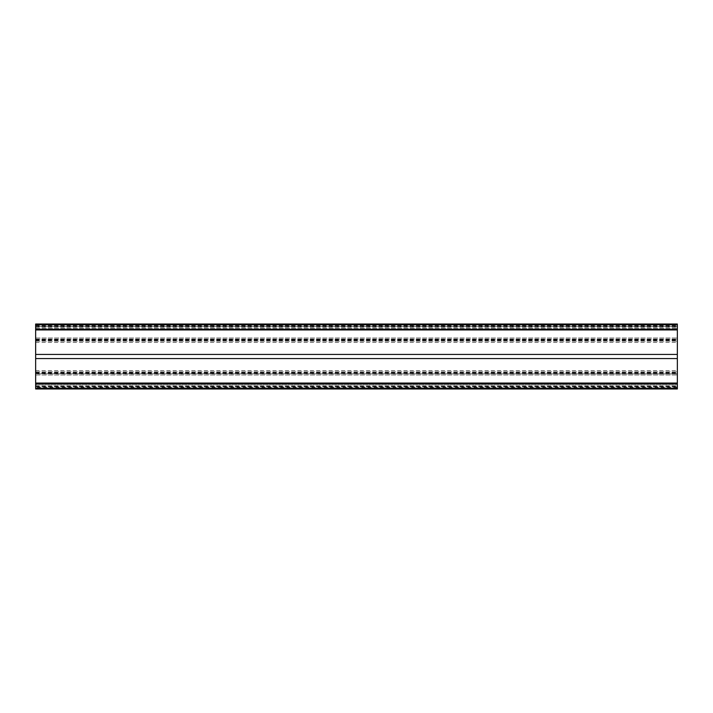 <?xml version="1.0" encoding="UTF-8"?>
<svg xmlns="http://www.w3.org/2000/svg" width="713" height="713" viewBox="0 0 713 713"><rect width="100%" height="100%" fill="white"/><g stroke="black" fill="none" stroke-linecap="round" stroke-linejoin="round"><path stroke-width="0.53" stroke-dasharray="3.56 2.67" d="M677.35 329.932L677.35 326.215L677.35 329.932L35.65 329.932L35.65 326.411L677.35 326.411M677.35 383.068L677.35 386.785L677.35 383.068L35.65 383.068L35.65 384.86L677.35 384.86L35.65 384.86L35.65 386.785L35.65 383.068M35.65 387.302L35.65 373.701L35.65 388.585L677.35 388.585L35.65 388.968L35.65 373.888L677.35 373.888L677.35 388.585L677.35 373.701L677.35 388.585L35.65 388.585L35.65 387.302L677.35 387.302M35.65 339.112L677.35 339.112L677.35 324.032L35.65 324.032L35.65 373.532L677.35 373.888M677.35 373.532L677.35 339.112M677.35 324.415L677.35 339.299L677.35 324.415L35.65 324.415L677.35 324.415M35.65 326.411L35.65 329.932M35.65 371.901L677.35 371.901L35.65 371.901M35.65 373.701L677.35 373.701L35.65 373.701M35.65 388.585L677.35 388.585L35.65 388.585M35.65 386.785L677.35 386.785L35.65 386.785M35.65 326.215L677.35 326.215L35.65 326.215M35.65 328.14L677.35 328.14L35.65 328.14M35.65 339.299L677.35 339.299L35.65 339.299M35.65 341.099L677.35 341.099L35.65 341.099M35.65 342.383L677.35 342.383M35.65 370.617L677.35 370.617M35.65 372.543L677.35 372.543M35.65 372.73L677.35 372.73M35.65 373.086L677.35 373.086M35.65 387.943L677.35 387.943L35.65 387.943M35.65 374.985L677.35 374.985L35.65 374.985M35.65 385.065L677.35 385.065M35.65 386.589L677.35 386.589M35.65 386.143L677.35 386.143M35.65 326.857L677.35 326.857M35.65 327.935L677.35 327.935M35.65 329.29L677.35 329.29M35.65 325.698L677.35 325.698M35.65 338.015L677.35 338.015L35.65 338.015M35.65 325.057L677.35 325.057L35.65 325.057M35.65 339.468L677.35 339.468M35.65 339.914L677.35 339.914M35.65 340.27L677.35 340.27M35.65 340.457L677.35 340.457"/><path stroke-width="1.07" d="M35.65 383.71L35.65 324.032L677.35 324.032L677.35 388.968L35.65 388.968L35.65 383.71L677.35 383.71M35.65 383.068L677.35 383.068M35.65 358.568L677.35 358.568M35.65 354.432L677.35 354.432M35.65 329.932L677.35 329.932M35.65 388.327L677.35 388.327M35.65 329.29L677.35 329.29M35.65 324.673L677.35 324.673"/></g></svg>
